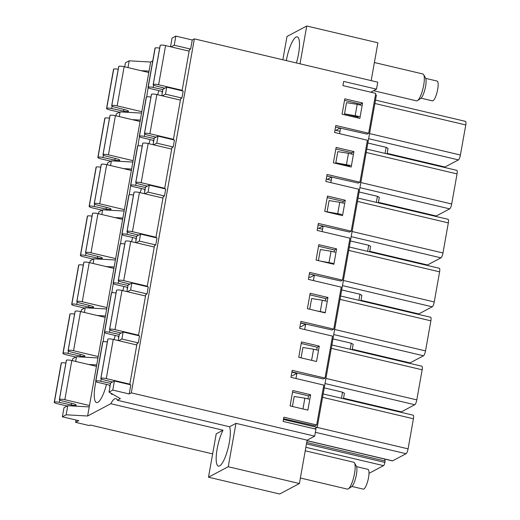 <?xml version="1.0" encoding="UTF-8"?>
<svg xmlns="http://www.w3.org/2000/svg" width="520" height="520" viewBox="0 0 520 520"><rect width="100%" height="100%" fill="white"/><g stroke="black" fill="none" stroke-linecap="round" stroke-linejoin="round"><path stroke-width="0.78" d="M229.561 426.751L235.969 423.358L307.132 440.161L299.409 483.535L279.656 494L208.494 477.197L216.222 433.823L223.041 430.209A21.073 5.311 103.3 0 0 216.625 452.303A21.073 5.311 103.3 0 0 218.406 466.128A21.073 5.311 103.3 0 0 219.635 465.907A21.073 5.311 103.3 0 0 228.098 448.168A21.073 5.311 103.3 0 0 229.561 426.751L117.338 400.257L120.387 398.645L109.005 392.093L112.781 390.091L114.406 380.998L110.624 383L109.005 392.093M223.041 430.209L110.819 403.709A21.073 5.311 103.3 0 1 115.869 398.613A21.073 5.311 103.3 0 1 117.338 400.257M282.847 59.761L287.001 36.465L306.748 26L377.91 42.802L371.176 80.62M326.807 176L358.274 183.092L359.931 182.208L367.406 140.238L334.562 132.477L335.81 125.483L368.654 133.237L366.997 134.121L335.53 127.03M360.321 105.073L360.49 104.124L344.519 100.353M358.02 117.969L358.183 117.065L344.532 113.848L359.313 116.499M340.002 131.3L334.984 130.117M331.279 180.271L326.261 179.088M318.084 224.972L349.55 232.056L351.208 231.179L358.683 189.208L325.839 181.447L327.087 174.453L359.931 182.208M322.556 229.242L317.538 228.059M313.411 280.572L314.379 275.125L309.361 273.942L340.828 281.028L342.485 280.15L349.96 238.173L317.115 230.419L318.364 223.425L351.208 231.179M314.379 275.125L310.18 277.349L308.815 277.03M300.638 322.907L332.105 329.999L333.762 329.121L341.237 287.144L308.392 279.389L309.641 272.396L342.485 280.15M291.915 371.878L323.382 378.969L325.039 378.092L332.514 336.115L299.669 328.361L300.918 321.367L333.762 329.121M283.569 418.75L315.029 425.841L316.687 424.964L283.842 417.209L283.094 421.408L315.939 429.163L314.697 436.156L131.306 392.853L194.363 38.87L192.264 39.981L190.645 49.075L189.384 49.745L182.072 90.792M351.598 154.044L351.825 152.744L335.862 148.974M349.362 166.595L349.459 166.036L335.81 162.812L350.591 165.47M342.875 203.014L343.168 201.364L327.197 197.594M340.697 215.215L327.087 211.783L341.868 214.435M334.152 251.979L334.503 249.983L318.539 246.22M325.429 300.95L325.845 298.61L309.881 294.84M316.706 349.921L317.187 347.23L301.217 343.46M307.983 398.892L308.522 395.85L292.558 392.08M75.654 361.426L76.492 356.733L97.955 357.942L96.707 364.936L88.602 364.481M72.365 360.646L72.709 358.741L76.492 356.733M84.377 312.455L85.215 307.762L106.678 308.971L105.43 315.965L97.325 315.51M81.088 311.675L81.432 309.771L85.215 307.762M93.099 263.484L93.938 258.798L115.401 260L114.153 266.994L106.048 266.539M89.81 262.711L90.155 260.8L93.938 258.798M101.823 214.513L102.661 209.827L124.124 211.029L122.876 218.03L114.77 217.568M98.534 213.739L98.878 211.828L102.661 209.827M110.546 165.542L111.384 160.856L132.847 162.058L131.599 169.058L123.494 168.603M107.257 164.769L107.601 162.858L111.384 160.856M119.269 116.571L120.107 111.885L141.57 113.087L140.322 120.088L132.216 119.633M115.98 115.798L116.324 113.887L120.107 111.885M127.992 67.6L129.201 60.814L150.663 62.023L149.045 71.117L140.94 70.662M124.703 66.827L125.418 62.816L129.201 60.814M300.014 63.817L306.748 26M286.319 60.58A21.073 5.311 103.3 0 1 296.023 37.07A21.073 5.311 103.3 0 1 297.252 36.849A21.073 5.311 103.3 0 1 296.413 62.966M171.054 46.878L174.219 45.201L175.838 36.108L172.055 38.11L170.521 46.748M161.798 95.719L162.962 89.18L166.744 87.172L165.497 94.172L162.331 95.843M153.075 144.69L154.238 138.144L158.022 136.142L156.774 143.137L153.608 144.814M144.352 193.661L145.516 187.115L149.298 185.114L148.05 192.108L144.885 193.785M135.629 242.632L136.792 236.087L140.576 234.084L139.328 241.078L136.162 242.756M126.906 291.603L128.07 285.058L131.852 283.056L130.605 290.05L127.439 291.726M118.183 340.574L119.347 334.029L123.13 332.026L121.882 339.021L118.716 340.697M62.368 416.806L63.986 407.713L67.769 405.704L89.232 406.913L87.614 416.007L66.144 414.798L62.368 416.806L78.787 420.68L75.634 422.351L76.05 420.037M123.13 332.026L139.548 335.901L138.307 342.901L137.046 343.564L129.734 384.618M138.457 335.647L145.769 294.6L147.03 293.93L130.605 290.05M131.852 283.056L148.272 286.936L147.03 293.93M147.18 286.676L154.492 245.629L155.753 244.959L139.328 241.078M140.576 234.084L156.995 237.965L155.753 244.959M155.903 237.705L163.215 196.658L164.476 195.988L148.05 192.108M149.298 185.114L165.718 188.994L164.476 195.988M164.626 188.734L171.938 147.687L173.199 147.017L156.774 143.137M158.022 136.142L174.441 140.023L173.199 147.017M173.349 139.763L180.661 98.716L181.922 98.046L165.497 94.172M166.744 87.172L183.164 91.052L181.922 98.046M174.219 45.201L190.645 49.075M175.838 36.108L192.264 39.981M114.406 380.998L130.826 384.872L129.207 393.965L131.306 392.853M121.882 339.021L138.307 342.901M359.847 118.404L342.056 114.198L344.799 98.813L362.59 103.012L359.847 118.404M360.49 104.124L362.59 103.012M368.654 133.237L375.759 93.366L342.907 85.605L343.655 81.413L376.506 89.167L377.748 82.173L194.363 38.87M376.506 89.167L370.793 92.19M316.687 424.964L323.791 385.086L290.947 377.332L292.195 370.338L325.039 378.092M351.188 167.024L333.392 162.825L336.135 147.433L353.925 151.632L351.188 167.024M351.825 152.744L353.925 151.632M342.524 215.644L324.733 211.445L327.476 196.053L345.267 200.252L342.524 215.644M343.168 201.364L345.267 200.252M333.866 264.264L316.075 260.065L318.812 244.673L336.609 248.872L333.866 264.264M334.503 249.983L336.609 248.872M325.202 312.884L307.411 308.685L310.154 293.293L327.945 297.492L325.202 312.884M325.845 298.61L327.945 297.492M316.543 361.504L298.753 357.305L301.496 341.913L319.286 346.112L316.543 361.504M317.187 347.23L319.286 346.112M307.886 410.124L290.089 405.925L292.832 390.533L310.622 394.738L307.886 410.124M308.522 395.85L310.622 394.738M146.803 96.844A21.795 5.492 103.3 0 1 147.498 91.578A21.795 5.492 103.3 0 1 148.245 87.705M158.821 90.603A21.795 5.492 103.3 0 1 157.638 94.737M162.169 91.397A21.795 5.492 -76.7 0 0 162.149 93.73M153.446 140.361A21.795 5.492 -76.7 0 0 153.426 142.701M138.079 145.815A21.795 5.492 103.3 0 1 138.775 140.549A21.795 5.492 103.3 0 1 139.523 136.675M150.098 139.575A21.795 5.492 103.3 0 1 148.915 143.709M144.722 189.332A21.795 5.492 -76.7 0 0 144.703 191.672M129.357 194.786A21.795 5.492 103.3 0 1 130.052 189.514A21.795 5.492 103.3 0 1 130.799 185.647M141.375 188.546A21.795 5.492 103.3 0 1 140.192 192.68M136 238.303A21.795 5.492 -76.7 0 0 135.98 240.643M120.634 243.756A21.795 5.492 103.3 0 1 121.329 238.485A21.795 5.492 103.3 0 1 122.077 234.618M132.652 237.517A21.795 5.492 103.3 0 1 131.469 241.65M127.277 287.274A21.795 5.492 -76.7 0 0 127.257 289.614M111.91 292.728A21.795 5.492 103.3 0 1 112.606 287.456A21.795 5.492 103.3 0 1 113.353 283.589M123.929 286.488A21.795 5.492 103.3 0 1 122.746 290.622M118.553 336.245A21.795 5.492 -76.7 0 0 118.534 338.585M103.188 341.699A21.795 5.492 103.3 0 1 103.883 336.427A21.795 5.492 103.3 0 1 104.63 332.56M115.206 335.459A21.795 5.492 103.3 0 1 114.023 339.593M109.831 385.216A21.795 5.492 -76.7 0 0 109.811 387.556M110.825 393.146A21.795 5.492 -76.7 0 0 112.119 394.335A21.795 5.492 -76.7 0 0 112.873 394.322M106.483 384.429A21.795 5.492 103.3 0 1 96.577 402.578A21.795 5.492 103.3 0 1 95.16 385.398A21.795 5.492 103.3 0 1 95.908 381.531M96.707 364.936L89.232 406.913M105.43 315.965L97.955 357.942M114.153 266.994L106.678 308.971M122.876 218.03L115.401 260M131.599 169.058L124.124 211.029M140.322 120.088L132.847 162.058M149.045 71.117L141.57 113.087M152.731 60.931L150.663 62.023M75.634 422.351L89.323 425.581L90.37 425.029L212.641 453.895M66.144 414.798L67.769 405.704M87.614 416.007L110.819 403.709M112.781 390.091L129.207 393.965M307.132 440.161L314.697 436.156M299.409 483.535L228.241 466.732L235.969 423.358M208.494 477.197L228.241 466.732M341.451 398.255L342.531 392.191L344.428 393.282L343.46 398.729M342.531 392.191L324.246 387.868M375.479 94.906L376.396 95.121L317.2 427.421L314.542 428.831M350.175 349.291L351.254 343.219L332.969 338.904M351.254 343.219L353.151 344.312L352.183 349.759M361.309 105.306L357.201 104.331L355.206 115.531M352.586 154.278L348.478 153.303L346.482 164.495M343.863 203.242L339.755 202.274L337.76 213.467M333.144 263.406L320.294 261.06M335.14 252.213L331.032 251.244L329.036 262.438M324.422 312.377L316.219 310.765M326.417 301.184L322.309 300.216L320.314 311.409M317.694 350.155L313.586 349.187L311.597 360.341M308.971 399.126L304.863 398.157L302.939 408.96M368.992 473.356L383.546 465.647A2.905 0.734 103.3 0 0 384.885 462.404L385.132 461.006A8.236 2.074 103.3 0 1 384.741 459.082M323.167 393.939L413.173 415.194A4.362 1.099 103.3 0 1 413.433 418.769L408.076 448.851A4.362 1.099 103.3 0 1 406.068 453.713L392.62 460.837A4.362 1.099 103.3 0 1 392.366 460.882L307.028 440.732M304.688 329.543L305.63 324.233L300.619 323.05M300.8 326.794L305.63 324.233M322.133 231.608L323.102 226.155M318.734 228.339L322.94 226.115M330.856 182.637L331.825 177.183M327.294 179.328L331.494 177.106M339.579 133.666L340.548 128.213M335.849 130.319L340.054 128.095M295.964 378.515L296.887 373.347L291.87 372.157M292.052 375.901L296.887 373.347M357.201 104.331L346.528 102.655L344.532 113.848M348.478 153.303L337.805 151.619L335.81 162.812M339.755 202.274L329.082 200.59L327.087 211.783M331.032 251.244L320.359 249.561L318.389 260.611M322.309 300.216L311.636 298.532L309.731 309.231M313.586 349.187L302.913 347.503L301.074 357.851M304.863 398.157L294.19 396.474L292.409 406.471M385.067 153.406L386.146 147.335L388.043 148.428L387.075 153.881M375.505 100.12L465.51 121.368A4.362 1.099 103.3 0 1 465.771 124.943L460.415 155.025A4.362 1.099 103.3 0 1 458.406 159.894L444.957 167.018A4.362 1.099 103.3 0 1 444.704 167.063L387.147 153.472M437.112 165.691A8.236 2.074 103.3 0 1 437.079 165.263M428.389 214.662A8.236 2.074 103.3 0 1 428.356 214.233M419.666 263.633A8.236 2.074 103.3 0 1 419.634 263.204M410.943 312.605A8.236 2.074 103.3 0 1 410.911 312.175M349.336 247.026L439.341 268.281A4.362 1.099 103.3 0 1 439.601 271.856L434.246 301.938A4.362 1.099 103.3 0 1 432.237 306.807L418.788 313.931A4.362 1.099 103.3 0 1 418.535 313.976L360.978 300.385M358.897 300.32L359.976 294.249L361.875 295.341L360.906 300.794M358.059 198.061L448.065 219.31A4.362 1.099 103.3 0 1 448.325 222.885L442.969 252.967A4.362 1.099 103.3 0 1 440.96 257.836L427.512 264.959A4.362 1.099 103.3 0 1 427.258 265.005L369.7 251.414M367.621 251.349L368.7 245.278L370.598 246.369L369.629 251.823M366.782 149.091L456.788 170.339A4.362 1.099 103.3 0 1 457.048 173.914L451.692 203.996A4.362 1.099 103.3 0 1 449.683 208.864L436.235 215.989A4.362 1.099 103.3 0 1 435.981 216.034L378.424 202.442M376.344 202.378L377.423 196.306L379.321 197.399L378.352 202.852M331.89 344.968L421.896 366.223A4.362 1.099 103.3 0 1 422.156 369.798L416.8 399.88A4.362 1.099 103.3 0 1 414.791 404.742L401.343 411.866A4.362 1.099 103.3 0 1 401.089 411.912L343.531 398.32M402.22 361.575A8.236 2.074 103.3 0 1 402.188 361.14M393.497 410.547A8.236 2.074 103.3 0 1 393.465 410.111M340.613 295.997L430.619 317.252A4.362 1.099 103.3 0 1 430.879 320.827L425.522 350.909A4.362 1.099 103.3 0 1 423.514 355.778L410.066 362.895A4.362 1.099 103.3 0 1 409.812 362.941L352.255 349.356M385.132 461.006L306.716 442.488M283.445 419.451L408.076 448.851M386.146 147.335L367.861 143.019M359.976 294.249L341.692 289.933M368.7 245.278L350.415 240.962M377.423 196.306L359.138 191.99M131.352 170.456L106.691 164.632A4.362 0.91 -169.9 0 0 101.328 164.333A4.362 0.91 -169.9 0 0 101.244 164.463L94.263 203.645A4.362 0.91 -169.9 0 0 97.006 205.004L108.309 207.864A4.362 0.91 -169.9 0 1 111.052 209.228A4.362 0.91 -169.9 0 1 110.864 209.43A4.362 0.91 -169.9 0 1 106.119 209.086L94.231 206.472A4.362 0.91 -169.9 0 0 89.303 206.18A4.362 0.91 -169.9 0 0 89.122 206.381A4.362 0.91 -169.9 0 0 92.151 207.818L102.044 210.151M124.371 209.631L99.716 203.808A4.362 0.91 -169.9 0 0 94.348 203.508A4.362 0.91 -169.9 0 0 94.263 203.645M100.757 167.206A4.362 0.91 -169.9 0 0 96.284 167.005A4.362 0.91 -169.9 0 0 96.096 167.206L89.122 206.381M96.284 167.005L89.303 206.18M101.328 164.333L94.348 203.508M110.948 208.969L110.864 209.43M162.552 91.481L151.053 88.77A4.362 0.91 10.1 0 1 148.024 87.341A4.362 0.91 10.1 0 1 148.213 87.133A4.362 0.91 10.1 0 1 153.14 87.425L153.556 85.078M164.794 88.205L155.909 85.956A4.362 0.91 10.1 0 1 153.173 84.598A4.362 0.91 10.1 0 1 153.251 84.461A4.362 0.91 10.1 0 1 158.62 84.76L182.156 90.317M153.173 84.598L160.147 45.422A4.362 0.91 10.1 0 1 160.232 45.286A4.362 0.91 10.1 0 1 165.594 45.584L189.131 51.142M162.89 89.57L153.14 87.425M148.024 87.341L155.006 48.159A4.362 0.91 10.1 0 1 155.188 47.957A4.362 0.91 10.1 0 1 159.66 48.159M153.251 84.461L160.232 45.286M148.213 87.133L155.188 47.957M122.629 219.427L97.968 213.603A4.362 0.91 -169.9 0 0 92.606 213.304A4.362 0.91 -169.9 0 0 92.521 213.434L85.54 252.616A4.362 0.91 -169.9 0 0 88.283 253.975L99.587 256.834A4.362 0.91 -169.9 0 1 102.33 258.2A4.362 0.91 -169.9 0 1 102.141 258.401A4.362 0.91 -169.9 0 1 97.396 258.057L85.508 255.444A4.362 0.91 -169.9 0 0 80.581 255.151A4.362 0.91 -169.9 0 0 80.398 255.353A4.362 0.91 -169.9 0 0 83.427 256.789L93.32 259.123M115.648 258.603L90.994 252.779A4.362 0.91 -169.9 0 0 85.624 252.48A4.362 0.91 -169.9 0 0 85.54 252.616M92.034 216.177A4.362 0.91 -169.9 0 0 87.562 215.975A4.362 0.91 -169.9 0 0 87.373 216.177L80.398 255.353M87.562 215.975L80.581 255.151M92.606 213.304L85.624 252.48M102.226 257.94L102.141 258.401M113.906 268.398L89.245 262.574A4.362 0.91 -169.9 0 0 83.883 262.275A4.362 0.91 -169.9 0 0 83.798 262.405L76.817 301.581A4.362 0.91 -169.9 0 0 79.56 302.945L90.864 305.806A4.362 0.91 -169.9 0 1 93.606 307.171A4.362 0.91 -169.9 0 1 93.418 307.372A4.362 0.91 -169.9 0 1 88.673 307.028L76.784 304.414A4.362 0.91 -169.9 0 0 71.858 304.122A4.362 0.91 -169.9 0 0 71.675 304.324A4.362 0.91 -169.9 0 0 74.705 305.76L84.598 308.094M106.925 307.574L82.27 301.75A4.362 0.91 -169.9 0 0 76.901 301.45A4.362 0.91 -169.9 0 0 76.817 301.581M83.31 265.142A4.362 0.91 -169.9 0 0 78.839 264.947A4.362 0.91 -169.9 0 0 78.65 265.148L71.675 304.324M78.839 264.947L71.858 304.122M83.883 262.275L76.901 301.45M93.502 306.911L93.418 307.372M145.106 189.423L133.608 186.713A4.362 0.91 10.1 0 1 130.578 185.276A4.362 0.91 10.1 0 1 130.767 185.075A4.362 0.91 10.1 0 1 135.694 185.367L136.11 183.02M147.349 186.147L138.463 183.898A4.362 0.91 10.1 0 1 135.727 182.54A4.362 0.91 10.1 0 1 135.805 182.403A4.362 0.91 10.1 0 1 141.173 182.702L164.71 188.26M135.727 182.54L142.701 143.358A4.362 0.91 10.1 0 1 142.785 143.227A4.362 0.91 10.1 0 1 148.148 143.526L171.685 149.084M145.444 187.512L135.694 185.367M130.578 185.276L137.56 146.101A4.362 0.91 10.1 0 1 137.742 145.899A4.362 0.91 10.1 0 1 142.214 146.101M135.805 182.403L142.785 143.227M130.767 185.075L137.742 145.899M136.383 238.394L124.885 235.683A4.362 0.91 10.1 0 1 121.856 234.247A4.362 0.91 10.1 0 1 122.044 234.046A4.362 0.91 10.1 0 1 126.971 234.338L127.387 231.992M138.626 235.118L129.74 232.869A4.362 0.91 10.1 0 1 127.004 231.504A4.362 0.91 10.1 0 1 127.082 231.374A4.362 0.91 10.1 0 1 132.451 231.673L155.987 237.231M127.004 231.504L133.978 192.328A4.362 0.91 10.1 0 1 134.062 192.198A4.362 0.91 10.1 0 1 139.425 192.498L162.962 198.055M136.721 236.483L126.971 234.338M121.856 234.247L128.837 195.072A4.362 0.91 10.1 0 1 129.019 194.87A4.362 0.91 10.1 0 1 133.49 195.065M127.082 231.374L134.062 192.198M122.044 234.046L129.019 194.87M127.66 287.365L116.162 284.655A4.362 0.91 10.1 0 1 113.133 283.218A4.362 0.91 10.1 0 1 113.321 283.017A4.362 0.91 10.1 0 1 118.248 283.309L118.664 280.963M129.903 284.089L121.017 281.84A4.362 0.91 10.1 0 1 118.281 280.475A4.362 0.91 10.1 0 1 118.359 280.345A4.362 0.91 10.1 0 1 123.728 280.644L147.264 286.202M118.281 280.475L125.255 241.3A4.362 0.91 10.1 0 1 125.34 241.169A4.362 0.91 10.1 0 1 130.702 241.469L154.238 247.026M127.998 285.454L118.248 283.309M113.133 283.218L120.114 244.042A4.362 0.91 10.1 0 1 120.296 243.841A4.362 0.91 10.1 0 1 124.767 244.036M118.359 280.345L125.34 241.169M113.321 283.017L120.296 243.841M148.798 72.514L124.137 66.69A4.362 0.91 -169.9 0 0 118.775 66.391A4.362 0.91 -169.9 0 0 118.69 66.528L111.709 105.703A4.362 0.91 -169.9 0 0 114.452 107.062L125.755 109.928A4.362 0.91 -169.9 0 1 128.499 111.287A4.362 0.91 -169.9 0 1 128.31 111.495A4.362 0.91 -169.9 0 1 123.565 111.144L111.677 108.531A4.362 0.91 -169.9 0 0 106.749 108.238A4.362 0.91 -169.9 0 0 106.567 108.446A4.362 0.91 -169.9 0 0 109.597 109.876L119.49 112.21M141.817 111.69L117.163 105.866A4.362 0.91 -169.9 0 0 111.794 105.567A4.362 0.91 -169.9 0 0 111.709 105.703M118.203 69.264A4.362 0.91 -169.9 0 0 113.731 69.062A4.362 0.91 -169.9 0 0 113.542 69.264L106.567 108.446M113.731 69.062L106.749 108.238M118.775 66.391L111.794 105.567M128.394 111.033L128.31 111.495M118.937 336.336L107.439 333.619A4.362 0.91 10.1 0 1 104.409 332.189A4.362 0.91 10.1 0 1 104.598 331.988A4.362 0.91 10.1 0 1 109.525 332.28L109.941 329.933M121.18 333.06L112.294 330.811A4.362 0.91 10.1 0 1 109.558 329.446A4.362 0.91 10.1 0 1 109.635 329.316A4.362 0.91 10.1 0 1 115.005 329.615L138.541 335.173M109.558 329.446L116.532 290.271A4.362 0.91 10.1 0 1 116.617 290.134A4.362 0.91 10.1 0 1 121.979 290.44L145.516 295.997M119.275 334.425L109.525 332.28M104.409 332.189L111.391 293.014A4.362 0.91 10.1 0 1 111.573 292.806A4.362 0.91 10.1 0 1 116.044 293.007M109.635 329.316L116.617 290.134M104.598 331.988L111.573 292.806M105.183 317.369L80.522 311.545A4.362 0.91 -169.9 0 0 75.159 311.246A4.362 0.91 -169.9 0 0 75.075 311.376L68.094 350.551A4.362 0.91 -169.9 0 0 70.837 351.916L82.141 354.776A4.362 0.91 -169.9 0 1 84.884 356.142A4.362 0.91 -169.9 0 1 84.695 356.343A4.362 0.91 -169.9 0 1 79.95 355.999L68.061 353.385A4.362 0.91 -169.9 0 0 63.135 353.093A4.362 0.91 -169.9 0 0 62.953 353.294A4.362 0.91 -169.9 0 0 65.982 354.725L75.875 357.065M98.202 356.544L73.547 350.721A4.362 0.91 -169.9 0 0 68.178 350.422A4.362 0.91 -169.9 0 0 68.094 350.551M74.588 314.113A4.362 0.91 -169.9 0 0 70.116 313.911A4.362 0.91 -169.9 0 0 69.927 314.119L62.953 353.294M70.116 313.911L63.135 353.093M75.159 311.246L68.178 350.422M84.78 355.882L84.695 356.343M96.46 366.34L71.799 360.516A4.362 0.91 -169.9 0 0 66.436 360.21A4.362 0.91 -169.9 0 0 66.352 360.347L59.371 399.522A4.362 0.91 -169.9 0 0 62.114 400.887L73.418 403.748A4.362 0.91 -169.9 0 1 76.16 405.113A4.362 0.91 -169.9 0 1 75.972 405.314A4.362 0.91 -169.9 0 1 71.234 404.969L59.339 402.356A4.362 0.91 -169.9 0 0 54.411 402.064A4.362 0.91 -169.9 0 0 54.23 402.266A4.362 0.91 -169.9 0 0 57.259 403.696L67.151 406.036M89.479 405.516L64.825 399.692A4.362 0.91 -169.9 0 0 59.456 399.393A4.362 0.91 -169.9 0 0 59.371 399.522M65.865 363.084A4.362 0.91 -169.9 0 0 61.393 362.882A4.362 0.91 -169.9 0 0 61.204 363.09L54.23 402.266M61.393 362.882L54.411 402.064M66.436 360.21L59.456 399.393M76.056 404.853L75.972 405.314M110.214 385.307L98.716 382.59A4.362 0.91 10.1 0 1 95.687 381.16A4.362 0.91 10.1 0 1 95.875 380.952A4.362 0.91 10.1 0 1 100.802 381.251L101.218 378.904M112.456 382.031L103.571 379.782A4.362 0.91 10.1 0 1 100.835 378.417A4.362 0.91 10.1 0 1 100.913 378.281A4.362 0.91 10.1 0 1 106.281 378.586L129.818 384.144M100.835 378.417L107.809 339.241A4.362 0.91 10.1 0 1 107.894 339.105A4.362 0.91 10.1 0 1 113.256 339.411L136.792 344.968M110.552 383.396L100.802 381.251M95.687 381.16L102.667 341.985A4.362 0.91 10.1 0 1 102.849 341.776A4.362 0.91 10.1 0 1 107.322 341.978M100.913 378.281L107.894 339.105M95.875 380.952L102.849 341.776M140.075 121.485L115.414 115.661A4.362 0.91 -169.9 0 0 110.052 115.362A4.362 0.91 -169.9 0 0 109.967 115.499L102.986 154.674A4.362 0.91 -169.9 0 0 105.729 156.032L117.033 158.899A4.362 0.91 -169.9 0 1 119.776 160.258A4.362 0.91 -169.9 0 1 119.587 160.466A4.362 0.91 -169.9 0 1 114.842 160.115L102.953 157.501A4.362 0.91 -169.9 0 0 98.026 157.209A4.362 0.91 -169.9 0 0 97.845 157.41A4.362 0.91 -169.9 0 0 100.874 158.847L110.767 161.18M133.094 160.66L108.44 154.837A4.362 0.91 -169.9 0 0 103.07 154.537A4.362 0.91 -169.9 0 0 102.986 154.674M109.48 118.235A4.362 0.91 -169.9 0 0 105.008 118.034A4.362 0.91 -169.9 0 0 104.819 118.235L97.845 157.41M105.008 118.034L98.026 157.209M110.052 115.362L103.07 154.537M119.672 160.004L119.587 160.466M153.829 140.452L142.331 137.742A4.362 0.91 10.1 0 1 139.302 136.305A4.362 0.91 10.1 0 1 139.49 136.103A4.362 0.91 10.1 0 1 144.417 136.396L144.833 134.049M156.072 137.176L147.186 134.927A4.362 0.91 10.1 0 1 144.45 133.569A4.362 0.91 10.1 0 1 144.528 133.432A4.362 0.91 10.1 0 1 149.897 133.731L173.433 139.288M144.45 133.569L151.424 94.393A4.362 0.91 10.1 0 1 151.508 94.257A4.362 0.91 10.1 0 1 156.871 94.556L180.408 100.113M154.167 138.541L144.417 136.396M139.302 136.305L146.282 97.13A4.362 0.91 10.1 0 1 146.465 96.928A4.362 0.91 10.1 0 1 150.937 97.13M144.528 133.432L151.508 94.257M139.49 136.103L146.465 96.928M347.328 489.099A13.806 3.478 -76.7 0 0 347.353 489.106A13.806 3.478 -76.7 0 0 348.348 488.852A13.806 3.478 -76.7 0 0 353.912 476.469A13.806 3.478 -76.7 0 0 354.471 462.911A13.806 3.478 -76.7 0 0 353.724 462.241A13.806 3.478 -76.7 0 0 353.697 462.235L305.24 450.794M351.884 486.447L363.246 489.125A10.173 2.568 -76.7 0 0 368.075 479.817A10.173 2.568 -76.7 0 0 367.919 469.326L356.564 466.648M348.348 488.852L351.54 486.726A10.901 2.75 -76.7 0 0 355.94 476.95A10.901 2.75 -76.7 0 0 356.375 466.245L354.471 462.911M373.594 90.708L416.513 100.841A13.806 3.478 -76.7 0 0 417.508 100.588A13.806 3.478 -76.7 0 0 423.072 88.205A13.806 3.478 -76.7 0 0 423.631 74.646A13.806 3.478 -76.7 0 0 423.079 74.055A13.806 3.478 -76.7 0 0 422.857 73.97L374.4 62.53M421.044 98.183L432.406 100.861A10.173 2.568 -76.7 0 0 437.236 91.552A10.173 2.568 -76.7 0 0 437.079 81.061L425.724 78.377M417.508 100.588L420.706 98.456A10.901 2.75 -76.7 0 0 425.1 88.686A10.901 2.75 -76.7 0 0 425.542 77.974L423.631 74.646M410.066 362.895L352.274 349.251M430.879 320.827L340.009 299.37M425.522 350.909L334.653 329.453M423.514 355.778L333.736 334.575M384.885 462.404L306.469 443.885M383.546 465.647L305.858 447.304M392.62 460.837L307.047 440.635M413.433 418.769L322.562 397.312M406.068 453.713L315.38 432.302M465.771 124.943L374.901 103.487M460.415 155.025L369.544 133.569M458.406 159.894L368.628 138.697M444.957 167.018L387.166 153.368M418.788 313.931L360.997 300.281M439.601 271.856L348.731 250.4M434.246 301.938L343.375 280.481M432.237 306.807L342.459 285.603M427.512 264.959L369.72 251.31M448.325 222.885L357.454 201.428M442.969 252.967L352.099 231.511M440.96 257.836L351.182 236.639M436.235 215.989L378.443 202.339M457.048 173.914L366.178 152.458M451.692 203.996L360.822 182.54M449.683 208.864L359.905 187.668M416.8 399.88L325.93 378.424M414.791 404.742L325.013 383.546M401.343 411.866L343.551 398.223M422.156 369.798L331.286 348.341M106.691 164.632L99.716 203.808M94.653 204.126L94.231 206.472M106.424 207.389L106.119 209.086M158.62 84.76L165.594 45.584M97.968 213.603L90.994 252.779M85.93 253.097L85.508 255.444M97.702 256.36L97.396 258.057M89.245 262.574L82.27 301.75M77.207 302.068L76.784 304.414M88.978 305.331L88.673 307.028M141.173 182.702L148.148 143.526M132.451 231.673L139.425 192.498M123.728 280.644L130.702 241.469M124.137 66.69L117.163 105.866M112.099 106.184L111.677 108.531M123.87 109.447L123.565 111.144M115.005 329.615L121.979 290.44M80.522 311.545L73.547 350.721M68.484 351.039L68.061 353.385M80.255 354.302L79.95 355.999M71.799 360.516L64.825 399.692M59.761 400.01L59.339 402.356M71.532 403.273L71.234 404.969M106.281 378.586L113.256 339.411M115.414 115.661L108.44 154.837M103.376 155.155L102.953 157.501M115.148 158.418L114.842 160.115M149.897 133.731L156.871 94.556M300.391 478.017L347.353 489.106"/></g></svg>
